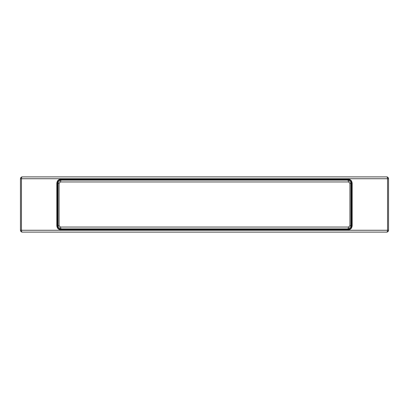 <?xml version="1.0" encoding="UTF-8"?>
<svg xmlns="http://www.w3.org/2000/svg" width="409" height="409" viewBox="0 0 409 409"><rect width="100%" height="100%" fill="white"/><g stroke="black" fill="none" stroke-linecap="round" stroke-linejoin="round"><path stroke-width="0.61" d="M60.864 179.653L60.701 179.193L348.299 179.193C350.651 179.439 351.939 180.819 352.169 183.334L351.571 183.334C351.372 181.1 350.227 179.873 348.136 179.653L60.864 179.653C58.773 179.873 57.628 181.1 57.429 183.334L57.429 225.666C57.628 227.9 58.773 229.127 60.864 229.347L348.136 229.347C350.227 229.127 351.372 227.9 351.571 225.666L350.978 225.666L350.85 226.581L348.836 228.749L347.972 228.887L61.028 228.887L60.368 227.046L59.07 225.666L59.07 183.334L60.368 181.954L348.632 181.954L349.93 183.334L349.93 225.666L348.632 227.046L60.368 227.046M60.701 179.193C58.349 179.439 57.061 180.819 56.831 183.334L58.022 183.334L58.022 225.666L58.15 226.581L60.164 228.749L61.028 228.887M352.169 183.334L352.169 225.666C351.939 228.181 350.651 229.561 348.299 229.807L348.136 229.347M59.07 225.666L56.831 225.666C57.061 228.181 58.349 229.561 60.701 229.807L60.864 229.347M22.291 176.892A1.841 0.828 90 0 0 21.462 178.733L20.45 178.733A1.841 1.841 0 0 1 22.291 176.892L386.709 176.892A1.841 0.828 90 0 1 387.538 178.733L21.462 178.733L21.462 230.267A1.841 0.828 90 0 0 22.291 232.107L386.709 232.107A1.841 1.841 0 0 0 388.55 230.267L387.538 230.267A1.841 0.828 90 0 1 386.709 232.107A1.841 1.841 0 0 0 388.55 230.267L388.55 178.733A1.841 1.841 0 0 0 386.709 176.892M59.07 183.334L58.022 183.334L58.15 182.419L60.164 180.251L61.028 180.113L347.972 180.113L348.836 180.251L350.85 182.419L350.978 183.334L350.978 225.666L349.93 225.666M24.975 232.107L384.025 232.107M20.45 178.733L20.45 230.267A1.841 1.841 0 0 0 22.291 232.107A1.841 1.841 0 0 1 20.45 230.267L387.538 230.267L387.538 178.733L388.55 178.733M60.149 228.743L62.03 229.347M348.851 228.743L346.97 229.347M346.97 179.653L348.851 180.257M62.03 179.653L60.149 180.257M56.831 183.334L56.831 225.666M60.701 229.807L348.299 229.807M352.169 225.666L351.571 225.666L351.571 183.334L349.93 183.334M348.136 179.653L348.299 179.193M347.972 180.113L348.632 181.954M347.972 228.887L348.632 227.046M61.028 180.113L60.368 181.954"/></g></svg>
